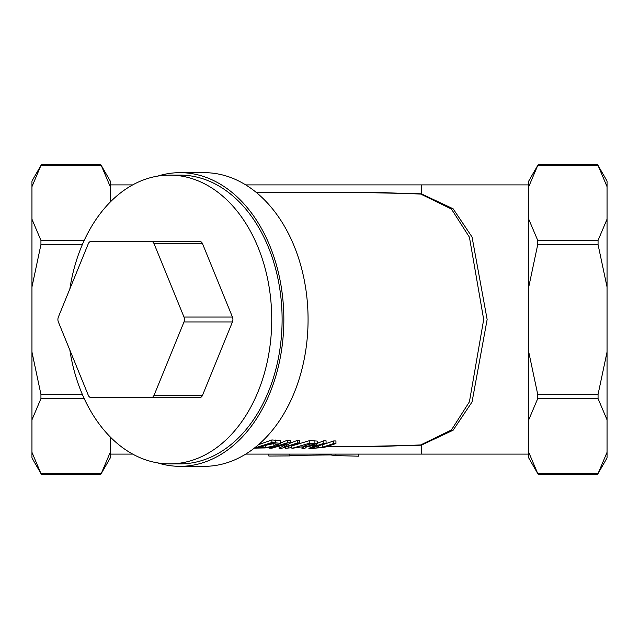 <?xml version="1.0" encoding="UTF-8"?>
<svg xmlns="http://www.w3.org/2000/svg" width="639" height="639" viewBox="0 0 639 639"><rect width="100%" height="100%" fill="white"/><g stroke="black" fill="none" stroke-linecap="round" stroke-linejoin="round"><path stroke-width="0.96" d="M358.679 454.097L358.679 456.19L335.93 455.623L330.483 454.928L289.555 455.415M289.555 454.097L289.555 455.919L268.875 456.062L268.875 454.097M330.483 454.097L330.483 454.928M335.93 455.623L335.93 454.097M279.083 448.282L281.575 448.298L299.459 442.963L299.459 440.391L297.391 440.359L297.391 442.931L283.229 447.58L290.665 442.819L290.665 440.247L287.51 440.191L287.51 442.771L269.626 448.227L271.695 448.243L287.119 443.849L279.083 448.282L279.083 446.597M269.626 448.227L269.626 447.46M280.441 443.003L287.51 440.191M299.459 442.963L297.391 442.931M290.298 443.131L297.391 440.359M290.665 442.819L287.51 442.771M304.843 448.434L306.68 446.757L315.394 445.175L317.415 443.658L309.803 443.131L291.919 448.362L301.249 446.893L303.797 446.917L301.959 448.418L304.843 448.434M317.519 443.881L317.415 441.102L317.519 443.881M314.212 444.329L309.132 446.118L303.237 446.341L309.963 444.017L314.26 444.432M309.132 446.118L309.132 444.345M309.803 443.131L309.803 440.559L317.415 441.102M291.919 448.362L291.919 445.894L309.803 440.559M301.959 448.418L301.959 446.901M254.314 448.131L265.241 447.931L276.144 446.094L280.297 443.298L271.926 442.515L271.926 439.928L280.297 440.734L280.441 443.65L280.297 440.734M271.926 442.515L254.402 448.067M258.476 444.712L271.926 439.928M277.126 443.985L273.859 446.062L265.816 447.548L258.324 447.747L272.094 443.45L277.27 444.249M269.003 444.672L274.075 443.482M265.816 447.548L265.816 445.774M311.624 448.522L324.78 447.212L335.938 443.538L333.718 443.506L322.503 447.204L313.653 448.211L312.016 447.923L326.074 443.386L323.853 443.354L308.837 448.243L311.624 448.522M333.718 443.506L333.718 440.942L335.938 440.974L335.938 443.538M323.158 444.552L333.718 440.942M326.074 443.386L326.074 440.822L323.853 440.782L323.853 443.354M317.519 443.202L323.853 440.782M291.496 447.707L285.393 448.322L291.496 447.707L291.496 445.958M285.393 448.322L285.393 447.572M288.812 447.691L288.812 446.733M348.982 446.757L421.229 445.191L421.237 454.097L528.741 454.097M421.237 445.207L453.115 430.231L472.045 401.995L487.142 319.5L472.053 237.013L453.107 208.769L421.237 193.793L421.237 184.903L245.735 184.903M256.039 192.243L373.088 192.243L420.71 194.056L451.414 209.017L469.425 237.205L483.683 319.5L469.417 401.803L451.422 429.983L420.71 444.944L373.088 446.757L326.553 446.757M180.014 172.666L204.24 172.666A146.834 103.83 90 0 1 308.07 319.5A146.834 103.83 90 0 1 204.24 466.334L180.014 466.334A146.834 103.83 -90 0 0 283.844 319.5A146.834 103.83 -90 0 0 180.014 172.666A146.834 103.83 -90 0 0 157.665 176.108M31.95 419.815L31.95 351.993L40.936 394.383L40.936 398.624L31.95 419.815L31.95 452.316L40.936 473.507L101.274 473.507L110.259 452.316L110.259 457.963L100.906 474.162L41.303 474.162L31.95 457.963L31.95 452.316M31.95 287.007L31.95 219.185L40.936 240.376L40.936 244.617L31.95 287.007L31.95 351.993M31.95 186.684L31.95 181.037L41.303 164.838L100.906 164.838L110.259 181.037L110.259 186.684L101.274 165.493L40.936 165.493L31.95 186.684L31.95 219.185M607.05 186.684L598.064 165.493L537.726 165.493L528.741 186.684L528.741 181.037L538.094 164.838L597.697 164.838L607.05 181.037L607.05 457.963L597.697 474.162L538.094 474.162L528.741 457.963L528.741 452.316L537.726 473.507L598.064 473.507L607.05 452.316M232.452 317.056L184 317.056A4.896 3.459 90 0 1 184 321.944L232.452 321.944L202.547 395.214A4.896 3.459 90 0 1 199.544 397.666L91.273 397.666A4.896 3.459 90 0 1 88.27 395.214L58.365 321.944A4.896 3.459 90 0 1 58.365 317.056L88.27 243.786A4.896 3.459 90 0 1 91.273 241.334L151.092 241.334A4.896 3.459 90 0 1 154.087 243.786L202.547 243.786L232.452 317.056A4.896 3.459 90 0 1 232.452 321.944M202.547 395.214L154.087 395.214L184 321.944M184 317.056L154.087 243.786M154.087 395.214A4.896 3.459 90 0 1 151.092 397.666M151.092 241.334L199.544 241.334A4.896 3.459 90 0 1 202.547 243.786M528.741 186.684L528.741 219.185L537.726 240.376L537.726 244.617L528.741 287.007L528.741 351.993L537.726 394.383L537.726 398.624L528.741 419.815L528.741 351.993M607.05 287.007L598.064 244.617L598.064 240.376L607.05 219.185M607.05 419.815L598.064 398.624L598.064 394.383L607.05 351.993M420.71 444.944L421.229 445.191M420.71 194.056L421.237 193.793M421.229 193.809L349.645 192.243M132.68 454.097L110.259 454.097M528.741 287.007L528.741 219.185M157.665 462.892A146.834 103.83 -90 0 0 180.014 466.334M110.259 186.684L110.259 202.036M110.259 436.964L110.259 452.316M528.741 419.815L528.741 452.316M69.859 350.108A144.39 102.096 -90 0 0 169.631 463.89A144.39 102.096 -90 0 0 271.735 319.5A144.39 102.096 -90 0 0 169.631 175.11A144.39 102.096 -90 0 0 69.859 288.892M169.631 175.11L180.014 175.11A144.39 102.096 90 0 1 282.111 319.5A144.39 102.096 90 0 1 180.014 463.89L169.631 463.89M305.186 446.357L305.186 445.742M312.894 445.215L312.894 444.073M314.108 443.194L314.108 440.63M275.736 442.571L275.736 439.991M273.859 446.062L273.859 443.554M318.23 447.971L318.23 446.214M313.653 448.211L313.653 447.436M322.503 447.204L322.503 444.792M312.695 447.1L312.695 445.934M308.837 445.798L308.837 446.557M598.064 240.376L537.726 240.376M537.726 398.624L598.064 398.624M598.064 394.383L537.726 394.383M537.726 244.617L598.064 244.617M82.343 394.383L40.936 394.383M40.936 398.624L84.228 398.624M40.936 244.617L82.343 244.617M84.228 240.376L40.936 240.376M245.735 454.097L421.237 454.097M308.837 446.757L306.728 446.757M291.919 446.757L291.496 446.757M279.083 446.757L278.492 446.757M110.259 184.903L132.68 184.903M421.237 184.903L528.741 184.903"/></g></svg>
